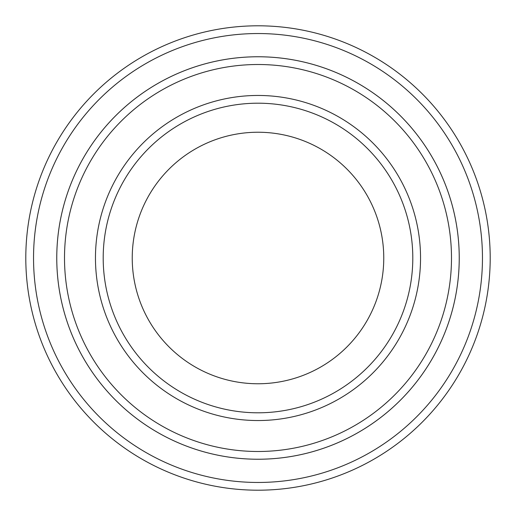 <?xml version="1.0" encoding="UTF-8"?>
<svg xmlns="http://www.w3.org/2000/svg" width="516" height="516" viewBox="0 0 516 516"><rect width="100%" height="100%" fill="white"/><g stroke="black" fill="none" stroke-linecap="round" stroke-linejoin="round"><path stroke-width="0.77" d="M64.506 258A193.494 193.494 0 0 0 354.744 425.571A193.494 193.494 0 0 0 354.744 90.429A193.494 193.494 0 0 0 64.506 258M56.766 258A201.234 201.234 0 0 0 258 459.234A201.234 201.234 0 0 0 459.234 258A201.234 201.234 0 0 0 258 56.766A201.234 201.234 0 0 0 56.766 258M412.8 258A154.8 154.8 0 0 1 180.6 392.063A154.8 154.8 0 0 1 180.6 123.937A154.8 154.8 0 0 1 412.8 258M383.762 258A125.762 125.762 0 0 1 195.119 366.915A125.762 125.762 0 0 1 195.119 149.085A125.762 125.762 0 0 1 383.762 258M33.54 258A224.46 224.46 0 0 0 370.23 452.39A224.46 224.46 0 0 0 370.23 63.61A224.46 224.46 0 0 0 33.54 258M459.24 258A201.24 201.24 0 0 1 157.38 432.279A201.24 201.24 0 0 1 157.38 83.721A201.24 201.24 0 0 1 459.24 258M490.2 258A232.2 232.2 0 0 0 258 25.8A232.2 232.2 0 0 0 25.8 258A232.2 232.2 0 0 0 258 490.2A232.2 232.2 0 0 0 490.2 258M95.46 258A162.54 162.54 0 0 0 339.27 398.765A162.54 162.54 0 0 0 339.27 117.235A162.54 162.54 0 0 0 95.46 258"/></g></svg>
